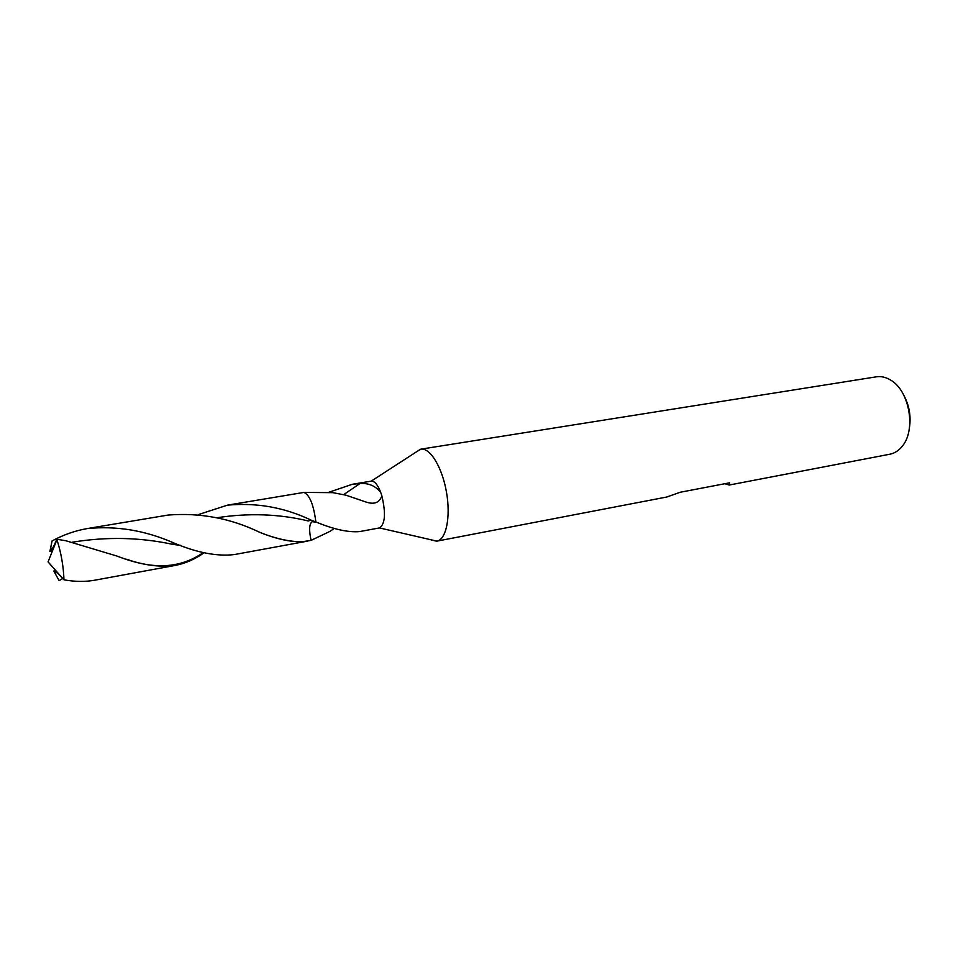 <?xml version="1.0" encoding="UTF-8"?>
<svg xmlns="http://www.w3.org/2000/svg" width="958" height="958" viewBox="0 0 958 958"><rect width="100%" height="100%" fill="white"/><g stroke="black" fill="none" stroke-linecap="round" stroke-linejoin="round"><path stroke-width="1.44" d="M343.742 494.579L359.992 483.539C368.734 482.94 375.68 485.969 380.805 492.604C377.763 484.736 374.578 480.916 371.273 481.12L352.352 484.281L328.977 492.208M359.992 483.539L352.352 484.281M380.805 492.604L381.847 495.777C385.978 513.368 385.188 524.086 379.476 527.93L436.932 541.126C446.2 539.641 450.883 516.901 446.464 492.065C442.165 467.193 430.034 447.41 420.801 449.17L415.664 452.344M431.016 539.881L436.585 541.174M909.477 427.436C911.13 416.107 909.25 405.414 903.849 395.331M724.895 483.718L729.218 485.035L889.922 454.2C894.628 453.266 898.712 450.631 902.197 446.308C916.387 430.022 909.465 390.553 890.581 380.063C885.839 377.177 881.097 376.087 876.354 376.817L420.801 449.17M729.218 485.035L729.637 482.808L680.276 492.244L666.756 497.022L436.932 541.126M379.476 527.93L359.585 531.582C348.269 532.564 333.695 529.355 315.865 521.954L312.14 521.679C309.23 523.858 308.871 530.085 311.063 540.36L302.129 541.773C289.759 542.012 275.461 538.779 259.223 532.085C230.459 518.266 200.126 512.578 168.213 515.045L87.346 528.553C116.541 525.702 145.173 530.421 173.254 542.731C196.833 552.718 217.262 556.658 234.53 554.538L307.793 541.09M334.27 528.433L329.851 531.439L311.063 540.36C308.871 530.085 309.23 523.858 312.14 521.679L316.691 522.266M381.847 495.777C379.524 502.77 374.159 504.83 365.752 501.944L345.898 495.178L332.929 492.663L303.914 492.424L227.429 505.153L198.725 514.47M227.429 505.153C256.696 502.483 284.526 507.441 310.907 520.038L315.865 521.954C313.637 504.77 309.662 494.927 303.914 492.424C309.662 494.927 313.637 504.77 315.865 521.954L312.583 521.643M62.761 578.476L59.133 580.68L53.816 571.028L57.552 573.159L63.97 579.818C74.856 581.793 85.094 581.925 94.686 580.213L175.41 565.388C185.421 563.424 195.013 559.197 204.186 552.742M87.346 528.553C75.119 530.672 63.372 534.803 52.079 540.935L49.876 551.485C51.612 550.539 53.899 546.455 56.773 539.222L65.815 540.731L116.876 556.023C138.946 564.633 158.453 567.759 175.41 565.388M56.929 539.653L48.068 561.903L63.97 579.818C63.468 566.106 61.12 552.718 56.929 539.653L56.773 539.222M216.652 517.775C248.613 512.853 279.185 513.919 308.38 520.984L310.907 520.038M50.487 548.718L52.822 547.868M72.509 542.168C106.841 536.588 140.263 537.33 172.775 544.372L180.643 545.377M126.624 559.244C156.286 569.759 181.864 567.519 203.359 552.526M259.127 532.157C275.353 538.612 289.687 541.821 302.129 541.773M420.466 449.23L371.261 481.12M173.254 542.731L172.775 544.372L180.775 545.425M49.876 551.485L52.415 550.994M53.816 571.028L55.875 570.693"/></g></svg>
